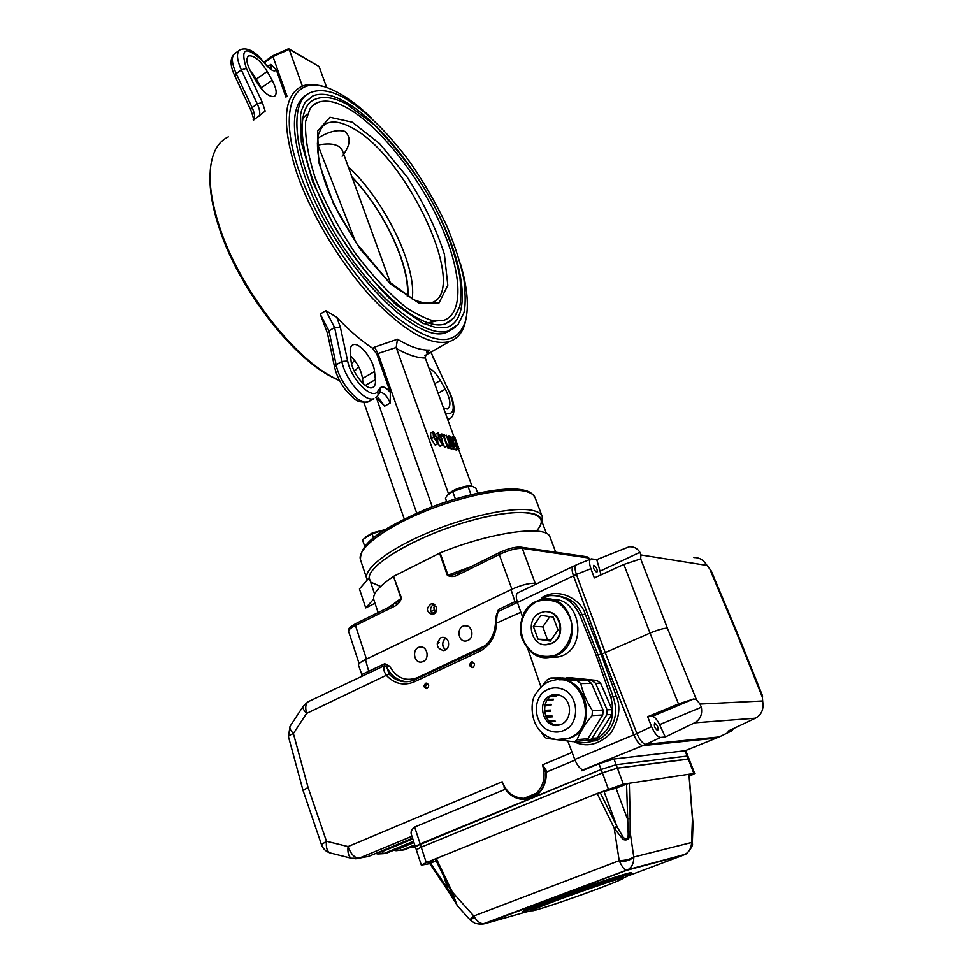 <?xml version="1.0" encoding="UTF-8"?>
<svg xmlns="http://www.w3.org/2000/svg" width="973" height="973" viewBox="0 0 973 973"><rect width="100%" height="100%" fill="white"/><g stroke="black" fill="none" stroke-linecap="round" stroke-linejoin="round"><path stroke-width="1.46" d="M432.9 556.52L400.487 572.854M546.425 533.496L540.988 519.096C537.619 508.198 497.58 510.898 452.141 526.442C406.678 541.852 369.205 565.605 369.144 577.743C368.779 563.732 420.202 534.359 472.039 520.312C523.985 505.996 553.601 512.613 536.354 531.051M374.617 594.089L369.144 577.743L359.438 588.957L365.726 607.918L373.668 599.125M375.006 603.296L365.726 607.918M435.868 444.612L435.138 445.014L431.039 438.568L430.48 433.034L433.301 431.696L437.449 438.203L437.972 443.676L433.52 437.218L432.961 431.684M444.539 447.276L447.154 445.987L444.539 447.276L443.335 443.98M450.085 447.507L451.946 448.918L454.403 447.604L450.754 448.626M447.337 447.811L448.845 448.176L451.302 446.85L449.794 446.485L447.337 447.811L450.049 445.622L447.641 447.069M447.191 445.829L447.592 446.948M457.322 448.322L454.877 449.623L456.519 450.025L458.964 448.711L457.322 448.322L452.834 442.216L452.481 436.889L453.248 436.913L454.805 437.315L458.964 448.711M454.877 449.623L453.004 448.358M432.255 506.751L378.035 353.527L396.181 347.47L448.529 493.81M426.648 352.019L429.446 350.098L425.006 357.018L425.298 358.052L454.123 437.132M458.441 448.991L471.99 486.159M440.781 445.804L440.051 446.193L437.789 443.773M308.66 93.505L308.611 93.53C291.17 102.481 289.82 129.774 304.549 175.395C332.255 258.709 416.87 347.629 447.081 332.134L453.722 328.412M363.902 402.567L404.245 518.95M376.381 397.811L416.712 513.112M378.035 353.527L374.556 347.106L372.586 348.249C361.044 340.696 349.1 330.358 336.755 317.271L325.809 310.642L320.202 314.048L327.463 333.265L328.983 330.881L336.135 364.802C339.528 383.155 359.292 405.814 368.171 401.873L370.154 400.742M375.955 397.446L384.578 406.179L390.209 403.004L390.319 392.362L376.819 354.148L372.586 348.249M228.302 136.877C218.353 141.523 212.43 151.788 210.521 167.672C208.903 183.386 211.737 202.566 219.01 225.225C238.166 286.281 292.301 356.896 333.885 377.804L339.601 380.638M323.231 86.561C314.802 83.921 307.565 83.885 301.545 86.427C282.948 95.999 281.452 125.091 297.045 173.741C311.834 216.079 341.584 265.057 372.416 298.273C405.145 331.975 430.869 346.388 449.587 341.487C457.091 338.969 462.187 333.107 464.863 323.912L466.079 318.56M261.555 59.475L266.772 65.775L261.615 60.022C245.22 45.573 240.124 48.358 246.364 68.378L262.321 102.384L265.179 111.104L253.576 120.093C255.254 117.684 254.768 113.513 252.104 107.577L236.184 73.571C231.44 62.734 231.112 55.972 235.198 53.308L239.115 50.499M261.615 60.022L261.518 59.426C253.892 50.608 246.814 47.361 240.282 49.672C236.208 52.311 236.561 59.061 241.328 69.922L236.184 73.571L234.736 75.736L250.608 109.669C252.944 115.787 253.807 119.12 253.199 119.667L253.576 120.093M354.671 360.424L351.533 363.549M396.181 347.47L397.483 339.236L374.556 347.106M371.139 117.697C356.799 103.989 343.299 94.454 330.662 89.078C294.016 72.476 276.441 107.638 299.879 173.23C317.733 224.52 357.821 284.493 394.077 315.349C432.474 345.391 456.215 347.47 465.313 321.589C469.193 307.03 467.526 287.582 460.314 263.233M210.144 172.829C209.159 187.862 212.029 205.826 218.755 226.721C237.619 286.877 290.927 356.41 331.975 377.05L339.662 380.735M326.746 87.619L319.071 66.541L289.2 49.404L302.36 86.098M264.413 62.673L272.975 56.629L272.927 55.704L288.397 48.808L289.2 49.404L272.975 56.629L287.059 96.412M285.965 97.154L276.344 69.934L270.822 64.413L267.891 66.48M319.071 66.541L288.847 48.832M443.627 408.344L447.41 408.964C451.326 406.325 450.621 399.721 445.306 389.164L440.428 380.467C436.755 374.143 432.949 370.056 428.996 368.195M363.002 383.484L362.503 378.473C361.19 370.105 357.213 362.564 350.584 355.85M375.396 379.64L374.532 371.54C373.681 359.718 359.511 341.9 353.15 344.783C350.888 345.658 349.915 348.188 350.256 352.36L351.022 360.509C351.727 372.404 366.079 390.477 372.428 387.582C374.812 386.67 375.797 384.031 375.396 379.64L365.325 385.417M262.43 90.002L256.373 79.068L249.915 70.117M272.136 80.273L267.198 71.467C260.302 60.435 254.148 55.254 248.747 55.911C245.743 58.125 246.473 63.488 250.925 72.026L255.972 81.027C262.868 92.009 268.974 97.166 274.264 96.485C277.329 94.247 276.624 88.847 272.136 80.273L261.299 87.838M453.442 437.388L453.491 442.253L457.395 447.848L454.026 438.02L452.554 437.874M452.834 442.216L452.031 442.642M454.026 438.02L452.506 438.835M453.211 447.312L447.519 437.972M450.049 445.622L446.242 435.138L452.956 445.853L448.735 435.77L450.231 436.147L454.403 447.604M448.735 435.77L447.3 436.536M448.906 436.245L447.556 436.974M449.198 436.318L447.665 437.145M449.721 436.926L448.067 437.814M446.242 435.138L444.077 436.305M447.58 437.947L451.302 446.85M446.996 445.95L443.323 435.795L441.681 433.97L444.466 434.676L443.943 435.94L446.826 443.907L448.285 445.245L447.154 445.573M447.945 445.16L447.154 445.987M448.285 445.245L447.142 445.853M444.637 435.162L443.834 435.588M441.681 433.97L440.149 434.809M441.851 434.445L440.416 435.235M442.229 434.542L440.55 435.454M443.323 435.795L441.304 436.889M438.458 438.446L438.227 432.949L442.338 439.419L442.873 444.868L438.458 438.446L437.68 438.872M442.35 444.381L441.62 439.237L438.215 433.423L439.176 438.628L442.35 444.381M442.533 444.868L440.051 446.193M441.62 439.237L439.784 440.234M437.449 443.189L436.719 438.02L433.301 432.17L434.25 437.4L437.449 443.189M433.52 437.218L431.039 438.568M437.619 443.676L435.138 445.014M436.719 438.02L434.87 439.03M412.199 298.966C417.052 266.76 384.907 200.766 348.225 166.687M342.143 156.203C350.292 145.889 351.302 137.631 345.172 131.452C337.449 129.324 328.278 131.635 317.648 138.385M317.393 102.627C315.167 103.32 312.734 105.327 310.095 108.648L305.631 121.382C304.78 136.5 307.967 155.339 315.191 177.901C324.97 202.433 338.178 227.329 354.792 252.566C372.331 275.858 389.699 294.369 406.933 308.088C420.239 316.225 429.689 320.518 435.296 320.981L443.712 320.36C464.839 313.197 461.543 269.922 439.443 222.051C417.417 174.155 378.655 125.371 346.972 107.796C335.053 101.265 325.189 99.538 317.393 102.627L312.284 105.984M344.673 101.545C331.854 94.454 321.26 92.569 312.88 95.901L305.023 102.481L301.606 110.107L300.535 114.875L301.326 142.192L312.783 182L334.773 227.402C353.868 257.991 374.143 283.642 395.585 304.367L422.623 323.109L436.366 327.731L447.13 327.305C469.667 319.716 466.14 273.741 442.764 223.012C419.46 172.257 378.436 120.445 344.673 101.545M445.427 323.827L454.16 317.794L459.524 306.957C461.117 301.496 461.251 291.523 459.913 277.062C453.832 246.899 441.681 216.87 423.462 186.962C409.147 164.534 392.593 143.688 373.802 124.447L347.191 104.476C334.639 97.482 323.96 95.743 315.143 99.258C292.119 107.808 300.122 167.441 336.062 228.801C371.747 290.258 422.744 332.365 445.427 323.827L451.606 320.36M317.368 143.615L355.656 242.119M426.989 688.665L425.286 686.938L426.904 683.18M472.647 667.575L470.896 665.848L472.659 662.005M546.935 771.528L546.254 773.839L542.496 764.851L546.935 771.528L545.658 772.234C546.108 781.27 543.36 788.604 537.4 794.236L536.33 793.238C543.834 785.576 545.889 776.113 542.496 764.851L572.1 752.409M505.352 789.31L502.19 781.781L505.315 789.079C510.411 796.036 516.87 799.49 524.678 799.453M352.664 858.575L351.46 858.283C348.602 856.629 347.47 852.713 348.054 846.559L502.19 781.781C506.495 792.484 513.744 797.994 523.948 798.346L525.262 799.368L537.923 794.15L524.727 799.441M546.254 773.839C546.242 782.207 543.469 788.969 537.923 794.15M582.62 770.507L599.003 763.756L613.975 759.013L685.126 750.755L716.25 738.106L642.849 745.61L582.876 769.898C579.835 768.731 577.135 765.265 574.763 759.487L567.867 741.183M595.671 740.769L595.804 740.733C604.282 737.498 610.314 730.869 613.902 720.871C616.347 713.866 616.14 705.948 613.282 697.118L598.127 655.291L582.255 615.094C576.539 603.017 571.224 598.054 556.592 595.731M541.365 597.957C559.609 585.941 581.951 600.913 585.247 614.243L601.132 654.415L616.298 696.194C621.066 707.262 619.132 719.728 610.509 733.581C598.359 744.977 586.16 747.665 573.912 741.669M534.712 602.238L548.833 595.731C562.82 594.552 573.133 600.949 579.75 614.912L596.133 655.255L602.19 653.941L573.45 575.834L517.441 602.469C515.666 596.838 515.945 593.566 518.268 592.642L573.061 566.408M361.64 676.211L361.822 674.532L384.736 663.72L384.688 665.556L386.877 667.308L389.638 666.213L384.736 663.72M520.896 612.248L495.452 623.62C495.695 617.587 496.425 613.817 497.629 612.321L498.565 611.385C497.069 613.841 496.425 617.94 496.656 623.693C495.5 636.841 489.687 646.145 479.239 651.606L414.255 681.866C403.929 686.05 394.71 683.983 386.597 675.639C383.617 671.406 382.973 668.037 384.688 665.556L309.232 701.217C305.753 702.688 304.877 706.751 306.604 713.404L293.384 733.52L308.088 787.498L326.466 841.244L348.054 846.559C350.925 854.282 354.659 858.125 359.256 858.113L355.717 858.794M307.979 701.813L303.503 705.802C302.262 707.407 303.296 709.937 306.604 713.404L389.03 674.021C395.038 680.382 402.092 682.815 410.168 681.307L414.291 679.957M407.055 681.757C398.176 681.003 391.45 676.199 386.877 667.308L389.03 674.021M496.315 615.581L498.492 609.536L516.906 600.742M517.417 602.384L498.565 611.385L498.492 609.536M505.036 789.358L414.668 827.074C411.64 829.397 410.521 831.818 411.311 834.335L415.264 846.498L416.955 846.486M541 687.06L527.682 648.505M596.133 655.255L610.837 697.191C615.921 717.733 609.925 732.341 592.849 741.025C586.962 743.141 581.015 743.299 574.994 741.475M437.169 643.931L439.2 642.533M445.889 638.227C443.092 640.234 442.168 643.056 443.116 646.692L445.573 649.976M573.985 566.006L573.863 566.031C571.698 566.87 571.552 570.142 573.45 575.834M716.943 737.814L685.126 750.755M601.071 574.836L596.765 559.597L591.28 558.867C589.091 559.694 588.969 562.953 590.903 568.67L576.405 574.411L605.218 652.579L602.19 653.941L633.812 734.834C636.768 741.645 639.784 745.245 642.849 745.61M440.781 637.802L442.119 637.376C444.989 637.096 447.045 638.458 448.298 641.475C449.295 646.157 447.811 649.21 443.834 650.645C436.451 648.456 435.43 644.175 440.781 637.802M423.158 661.531C430.151 658.66 427.062 645.318 419.837 647.045C411.567 648.176 413.647 663.939 421.832 661.968L423.158 661.531M467.904 640.453C475.031 637.522 471.941 624.155 464.535 625.785C455.972 626.831 457.955 642.837 466.42 640.927L467.904 640.453M361.822 674.532L358.453 665.167C358.246 663.866 360.594 662.005 365.459 659.597L511.044 589.614C520.628 585.296 528.351 583.192 534.213 583.265L537.193 583.581M685.734 750.511L687.862 755.985L616.104 764.705L601.107 769.473L415.264 846.498L420.154 843.859L414.668 827.074M575.019 760.132L547.021 771.82M522.501 616.833L517.441 602.469M427.269 688.556C429.507 685.843 429.057 684.043 425.906 683.168C423.194 685.697 423.51 687.546 426.855 688.702L427.269 688.556M473.024 667.442C475.335 664.693 474.873 662.881 471.637 661.981C468.816 664.523 469.132 666.396 472.574 667.587L473.024 667.442M762.297 696.644L762.941 703.905C763.379 710.412 760.874 715.179 755.449 718.183L694.527 722.842C700.292 719.558 702.555 714.352 701.314 707.225L700.013 704.051L696.425 699.623L693.627 698.967L678.509 703.953L650.013 633.082L605.218 652.579L636.926 733.545L651.545 726.563L647.653 716.7L678.509 703.953M694.527 722.842L665.264 736.987L659.597 724.642C657.03 719.424 654.561 716.675 652.19 716.408L647.653 716.7M651.545 726.563C654.537 733.35 657.529 736.975 660.558 737.425L645.963 744.333C642.898 743.907 639.881 740.319 636.926 733.545M665.264 736.987L660.558 737.425M657.639 730.553C654.695 728.205 653.722 725.676 654.695 722.963C657.639 725.274 658.624 727.816 657.651 730.553L657.639 730.553M719.838 736.634L731.951 730.759L728.096 731.124L755.449 718.183M731.951 730.759L733.362 728.631M693.895 557.565C698.395 557.395 702.141 559.159 705.133 562.844L711.214 570.847M640.696 558.879L667.381 628.12C663.477 628.254 657.687 629.908 650.013 633.082L623.863 564.425L640.696 558.879L640.915 554.938L639.906 552.287C637.351 548.346 633.8 546.51 629.227 546.765L596.765 559.597M623.863 564.425L594.345 577.913L590.903 568.67M596.717 572.331C593.895 569.983 592.922 567.624 593.785 565.24C596.656 567.295 597.702 569.655 596.899 572.331L596.717 572.331M711.202 570.81L737.169 632.632L736.354 632.316L709.986 569.485M575.882 565.094L573.924 566.043C571.771 566.882 571.625 570.142 573.511 575.821L576.405 574.447C574.496 568.719 574.654 565.447 576.88 564.608L590.489 559.183M573.511 575.821L602.19 653.941L633.885 734.846C636.841 741.657 639.857 745.245 642.922 745.61L716.213 738.118L719.071 736.95L646.023 744.321L719.12 736.95M719.071 736.95L716.858 737.85M732.037 730.747L719.716 736.683M692.399 818.184L688.945 774.374M693.007 824.569L692.448 818.621L691.572 842.29L692.326 842.873L691.572 842.29M689.237 776.32L694.698 773.535L693.907 773.499L688.276 759.001L689.066 759.074L617.381 768.123L623.365 784.153L597.142 793.518L600.171 792.545L617.223 827.05L623.365 837.558C627.086 840.222 628.667 838.337 628.12 831.879L626.563 784.129L629.336 783.241L630.163 818.707L627.354 818.731L616.006 788.191L600.171 792.545M630.163 818.707L630.127 832.146C630.09 838.568 627.755 841.013 623.109 839.468L614.498 828.631L617.223 827.05M633.751 856.836L633.788 857.043C630.905 859.852 626.211 861.446 619.728 861.823L619.205 860.667C625.834 860.448 630.686 859.171 633.751 856.836L630.127 832.146L628.12 831.879M451.058 891.28L435.308 859.037L436.293 858.527L452.007 891.39L457.091 905.425M451.35 891.937L452.311 892.046L473.79 915.994L469.862 919.692M444.114 877.476L447.957 889.14L447.507 890.076L429.786 863.61L430.565 863.173L447.957 889.14L457.298 905.656L470.287 920.142M453.844 899.551L456.836 904.44L450.864 891.596L452.007 891.39M453.783 900.134L447.544 890.125M623.596 877.293L623.207 878.169L631.927 873.912C633.362 871.917 586.451 887.473 551.983 900.499C533.119 907.627 523.45 911.701 522.951 912.698L532.401 910.509C529.786 912.71 569.047 899.684 597.933 888.811C615.082 882.365 623.498 878.814 623.207 878.169C622.282 876.418 532.243 908.466 532.413 910.485L531.562 910.047C531.343 907.991 622.684 875.481 623.596 877.293L623.425 877.658M623.705 877.354L623.535 876.916C625.724 873.863 527.962 908.66 531.355 909.731L531.562 910.047M693.907 773.499L623.365 784.153M626.563 784.129L616.006 788.191M614.827 787.996L609.524 789.577L614.827 787.996M429.811 863.647L421.321 865.119L426.259 862.577L597.142 793.518L614.158 827.95L616.894 826.357L604.184 791.9M436.147 860.789L430.565 863.173M433.836 861.044L428.461 862.637L433.836 861.044M683.861 854.963L685.004 854.403C689.261 851.849 691.45 847.884 691.56 842.496L633.788 857.043C633.91 862.82 632.049 866.979 628.205 869.546L626.344 870.361C624.569 870.02 622.355 867.174 619.728 861.823M692.29 843.567L692.302 843.384C693.931 845.367 686.67 854.744 684.98 854.416L628.193 869.558L482.073 924.265M692.314 842.983L693.019 823.936L689.091 774.253M614.158 827.95L619.205 860.667L473.79 915.994L474.398 917.053C477.561 921.93 480.99 924.143 484.7 923.718M474.398 917.053L470.348 920.203L475.019 923.341L481.088 924.35L484.7 923.705M608.332 788.994L602.384 772.903L617.381 768.123L602.384 772.903L421.224 847.155L416.335 849.782L421.224 847.155L426.259 862.577M631.927 873.912L631.526 872.817C632.949 870.811 586.038 886.33 551.594 899.368C532.73 906.508 523.06 910.582 522.574 911.604L522.951 912.698M421.321 865.119L415.264 846.498M599.003 763.756L601.107 769.473L420.154 843.859L421.224 847.155L602.384 772.903L601.107 769.473L616.104 764.705L687.862 755.985L694.698 773.535M685.065 750.767L688.276 759.001L617.381 768.123L613.975 759.013M586.464 740.149L589.881 740.125L591.998 738.361L606.787 714.754L607.116 709.84L595.598 683.35L591.937 680.516L564.231 678.145M591.998 738.361L597.057 737.923L594.953 739.675L593.08 739.894M607.116 709.84L612.078 709.585L611.774 714.474L606.787 714.754M591.937 680.516L596.972 680.455L600.621 683.265L595.598 683.35M570.397 677.828L566.104 677.865M558.599 724.836L558.855 724.204L559.864 724.751L556.167 724.994M554.318 724.508L558.855 724.204M553.807 721.613L554.707 720.616L555.486 721.516L549.818 721.857M548.894 720.969L554.707 720.616M549.307 717.004L551.861 715.702L552.336 716.833L546.206 717.174M545.683 716.043L551.861 715.702M546.23 711.494L546.145 710.412L550.657 710.047L550.767 711.275L544.503 711.579M546.145 710.412L544.406 710.485M544.394 710.339L550.657 710.047M547.665 704.464L550.973 705.51L544.771 705.766M545.075 704.574L551.241 704.318L550.973 705.51M551.727 699.271L552.907 700.219L547.008 700.426M547.75 699.417L553.528 699.21L552.907 700.219M555.96 695.367L556.374 696.023L551.436 696.182M552.846 695.464L557.261 695.33L556.374 696.023M596.972 680.455L571.248 677.828M612.078 709.585L600.621 683.265M597.057 737.923L611.774 714.474M540.733 731.453L544.88 737.425L546.777 738.373L573.012 741.669L575.152 741.426L577.062 739.65C580.188 731.818 585.199 723.79 592.095 715.593L592.423 710.582C586.67 701.618 582.803 692.618 580.784 683.581L577.074 680.699L550.888 677.999L546.935 680.054L542.229 685.965M577.062 739.65L587.911 738.714L585.782 740.489L583.897 740.708M592.423 710.582L603.09 710.047L602.761 714.985L592.095 715.593M577.074 680.699L587.862 680.565L591.535 683.411L580.784 683.581M561.068 677.913L550.888 677.999M558.161 725.201C542.812 725.615 539.37 698.553 554.233 694.953L556.288 694.527M563.598 697.386C560.01 694.686 556.167 693.895 552.056 695.014C534.688 699.441 543.323 731.197 560.253 724.69C570.774 721.625 572.915 704.075 563.598 697.386M587.862 680.565L561.932 677.901M603.09 710.047L591.535 683.411M587.911 738.714L602.761 714.985M558.916 679.859C588.3 677.123 597.933 729.422 569.314 738.264L561.664 739.711M549.818 616.614L542.8 626.855L547.471 639.541L551.034 640.076M540.866 615.325L533.326 626.344L538.033 639.188L550.365 641.061L557.991 629.981L553.199 617.089L540.866 615.325M542.8 626.855L533.326 626.344M547.471 639.541L538.033 639.188M540.003 612.99C524.009 619.546 531.781 648.784 548.468 644.357L551.241 643.433C567.125 637.084 559.876 608.149 543.469 611.895L540.003 612.99M549.21 657.334L557.991 656.97C588.385 651.375 582.036 596.571 551.63 599.587M545.512 644.649L551.764 643.445C566.116 637.777 562.017 611.664 546.899 611.762M434.749 604.598L433.836 607.784L435.539 612.698M373.887 599.927L373.851 599.818C372.245 594.162 378.801 586.354 393.53 576.393L401.46 598.115C400 602.409 397.215 605.352 393.116 606.933L355.461 625.53C350.633 627.974 348.346 629.908 348.577 631.343L348.991 628.655C350.244 627.877 346.388 629.349 355.595 623.705M395.135 604.038L400.998 598.371L393.53 576.393M393.396 605.011L393.116 606.933M393.992 576.125L440.137 552.895L447.957 575.104C450.864 575.481 454.16 574.812 457.857 573.097L458.83 572.708M511.907 589.2L499.246 554.513L499.38 552.603C507.784 548.711 514.778 546.875 520.36 547.069L522.27 548.395C516.383 548.127 508.709 550.159 499.246 554.513L458.879 574.447C454.89 576.867 451.046 577.171 447.373 575.359L439.565 553.163M458.879 574.447L459.244 572.525M430.881 611.47L432.036 613.428M434.566 609.864L431.343 611.421M433.326 614.401C429.531 610.703 429.75 607.261 433.982 604.087M440.137 552.895C492.143 531.647 547.544 524.52 550.061 537.23L555.717 552.214M436.378 606.982L431.526 603.637C425.736 608.137 426.052 611.798 432.462 614.62C435.892 613.513 437.193 610.971 436.378 606.982M447.276 495.221L445.452 498.115L446.704 501.63M447.252 495.245L452.7 491.487L455.364 498.906M452.7 491.487L468.001 486.366L471.017 494.661M468.001 486.366L472.002 486.159L475.797 487.959L477.694 493.141M448.419 493.919C452.676 490.234 458.684 487.631 466.42 486.111L470.701 485.928M384.736 529.896L372.087 533.739L363.574 539.054L362.649 540.222L364.741 546.449M372.087 533.739L373.498 537.923M365.24 537.303L372.464 532.888L385.199 529.604M396.437 348.529C407.407 354.731 417.028 357.906 425.298 358.052M354.33 371.333L358.745 366.918M378.011 353.454L376.819 354.148M397.483 339.236C409.852 346.741 420.506 350.365 429.446 350.098M253.029 73.912L252.396 74.653M360.509 559.876L360.472 559.755C359.888 541.134 387.145 526.685 424.787 509.694C462.674 494.223 504.573 485.989 523.121 489.966C525.128 490.55 531.477 491.037 535.15 497.738C533.982 494.625 530.504 492.435 524.739 491.183C505.924 486.974 460.947 496.096 421.698 512.637C382.365 529.154 356.799 549.526 360.472 559.755L366.809 578.753C363.27 568.937 389.103 548.93 428.655 532.45C468.11 515.921 513.197 506.495 531.915 510.278C537.668 511.421 541.097 513.476 542.216 516.456L542.216 522.343M380.601 586.439L370.604 582.109M440.428 380.467L434.651 383.703M445.306 389.164L438.105 393.177M447.665 419.412L450.122 418.39M445.512 413.513C454.415 415.276 455.619 408.003 449.1 391.693L430.844 352.214M374.532 371.54L362.503 378.473M325.809 310.642L334.603 327.512L340.343 327.123L347.665 361.019L341.851 361.457C345.293 379.823 365.045 402.554 373.863 398.65L368.171 401.873C354.671 403.345 353.831 397.495 346.412 391C340.477 383.484 336.536 375.529 334.59 367.149L336.135 364.802L341.851 361.457L334.603 327.512L328.983 330.881L320.202 314.048M377.585 395.841L375.785 397.58M340.343 327.123L336.755 317.271M347.665 361.019C351.119 379.555 372.477 400.706 377.779 391.219L380.029 388.02C382.353 385.661 385.782 387.108 390.319 392.362M246.364 68.378L241.328 69.922L257.298 103.977L252.104 107.577L250.608 109.669M267.198 71.467L256.373 79.068M266.772 65.775C271.406 70.64 274.593 72.026 276.344 69.934M258.806 116.492C260.472 114.096 259.961 109.925 257.298 103.977L262.321 102.384M271.114 68.937L270.822 64.413M390.209 403.004C387.181 396.023 383.8 392.496 380.078 392.447L379.92 392.508M384.578 406.179L377.256 396.23M431.185 352.019L433.143 358.028M433.532 358.137L449.1 391.693M379.871 392.593L380.029 388.02M379.896 392.557L378.144 395.038L377.779 391.219M321.662 127.171L325.785 123.826C323.814 123.632 321.297 127.366 318.232 135.052C315.617 149.051 319.558 169.18 330.066 195.439L339.139 214.534L356.665 243.603L387.972 280.954L414.121 299.903C423.316 303.102 428.546 304.16 429.823 303.089C471.917 295.476 407.359 154.634 350.694 127.159C340.477 121.747 332.182 120.64 325.785 123.826L321.941 126.831M352.262 122.197L329.956 117.259L317.624 131.136L318.718 162.272L333.775 204.573L359.669 248.48L390.319 283.775L418.706 302.931L438.993 302.956L447.823 285.247L444.381 254.233C436.293 228.85 423.863 203.077 407.091 176.916L379.677 143.663L352.262 122.197M307.042 114.157L302.481 118.572M424.009 323.754L435.223 321.248M445.914 332.474L458.088 324.459L463.78 313.051C465.532 307.2 465.629 296.218 464.048 280.102C460.947 264.291 455.133 246.096 446.607 225.517C436.354 203.977 424.277 183.046 410.399 162.722C389.164 133.97 366.213 111.141 344.892 98.224C331.452 90.659 320.02 88.762 310.606 92.532C286.257 101.606 294.673 164.826 332.863 230.005C370.774 295.269 424.848 339.784 448.833 330.796L455.425 327.11M318.28 144.977C331.27 142.581 339.297 144.418 342.362 150.511L390.526 283.313M352.092 177.317C384.189 210.594 410.472 266.711 407.286 296.193M523.948 798.346L536.33 793.238M581.963 770.798L581.368 769.181M579.75 614.912L585.247 614.243M610.837 697.191L616.298 696.194M369.168 672.939L365.459 659.597M389.638 666.213C396.4 678.072 405.656 681.891 417.405 677.67L485.418 645.573M417.575 678.388L417.405 677.67M414.255 681.866L414.571 679.786L479.203 649.696M479.239 651.606L479.58 649.514M515.471 603.345L511.044 589.614M303.272 791.195L303.272 791.171C303.175 790.417 304.78 789.188 308.088 787.498L303.029 790.392L321.479 844.649L326.466 841.244C325.882 847.337 327.037 851.217 329.932 852.883L351.46 858.283L359.146 858.15L368.925 856.264M321.491 844.661L321.479 844.649C323.012 848.784 325.821 851.533 329.932 852.883L331.124 853.175M411.932 836.257L359.256 858.113L368.682 856.362L412.564 838.203L368.585 856.41L365.009 857.043M303.126 706.374L290.392 725.785C289.115 727.463 290.112 730.042 293.384 733.52C290.039 734.931 288.397 735.977 288.458 736.683L303.029 790.392M404.95 849.624L414.948 845.513L404.732 849.709L401.46 850.317L399.708 848.468L413.987 842.582M401.302 850.378L404.732 849.709L395.962 850.718L395.111 849.648M411.117 847.082L415.69 847.787L412.917 847.519L412.394 846.559M412.795 847.447L411.178 847.057M414.048 845.878L415.045 845.829M387.266 852.883L413.78 841.937L387.047 852.98L377.755 853.978L383.544 853.649M395.524 850.621L393.785 850.195M396.619 849.028L399.708 848.468M414.729 844.856L401.363 850.353L393.724 850.22M412.747 838.762L408.052 840.064M378.558 852.275L381.854 851.728L383.654 853.601L413.561 841.256M381.854 851.728L412.807 838.921M377.196 852.847L377.755 853.978L375.687 853.467M444.175 648.675L442.703 644.406M633.812 734.834L574.763 759.487M534.761 584.749L534.213 583.265M659.597 724.642L701.314 707.225M652.19 716.408L693.627 698.967M600.305 571.017L639.906 552.287M762.236 696.838L736.354 632.316M700.013 704.051L762.431 700.986M667.381 628.12L696.425 699.623M706.836 565.398L640.915 554.938M646.023 744.321L642.922 745.61M636.938 733.569L633.885 734.846M630.103 875.116L683.265 855.194L626.612 870.336L485.259 923.572L523.146 912.783M544.539 728.157C553.211 733.703 561.555 733.314 569.582 726.965C578.521 717.32 577.33 700.11 567.21 691.572C558.441 686.184 550.134 686.683 542.277 693.056C533.545 702.64 534.603 719.497 544.539 728.157M569.314 738.264L568.244 738.349C559.159 741.183 550.791 739.626 543.141 733.666C529.47 723.316 530.601 700.061 535.345 694.6C540.708 686.245 546.364 681.623 552.287 680.723C583.545 670.215 600.073 728.23 568.244 738.349L556.495 739.553M555.997 654.902C566.7 649.1 572.927 636.597 571.686 623.328C569.485 614.778 565.131 607.979 558.599 602.968C551.302 599.611 543.883 599.222 536.366 601.776C525.894 607.675 519.862 619.923 521.005 632.961C523.085 641.389 527.317 648.176 533.703 653.284C540.939 656.799 548.371 657.334 555.997 654.902M556.374 655.352L551.946 656.86C522.136 665.228 507.979 613.124 536.427 601.35L543.056 599.319C571.966 593.141 584.469 644.248 556.374 655.352M401.46 598.115L389.091 607.14M355.972 623.596L355.461 625.53L366.468 659.122M447.373 575.359L470.567 566.845M521.102 547.179L586.366 556.665L588.166 557.894L522.27 548.395L535.588 584.347M587.084 556.787L589.747 558.745L588.166 557.894L588.908 559.816M435.296 611.993L431.988 613.27M449.587 341.487L424.946 355.583M535.15 497.738L542.216 516.456M428.485 350.584L427.329 351.387M252.664 73.413L252.08 74.094M272.878 55.741L263.89 62.09M449.477 391.766C457.444 409.597 453.394 417.964 448.577 419.217L447.762 419.667M353.15 344.783L351.91 345.5M248.747 55.911L247.981 56.458M450.365 438.032L452.481 436.889M435.624 434.165L437.874 432.936M440.404 446.206L442.873 444.868M435.49 445.014L437.972 443.676M366.809 578.753L367.295 579.896M234.736 75.736C230.09 65.86 229.871 58.648 234.067 54.111M270.676 69.363L271.224 69.022L266.699 65.227M327.463 333.265L334.59 367.149M331.975 377.05L333.885 377.804M465.313 321.589L464.863 323.912M351.922 176.879C384.067 210.338 410.338 265.678 407.857 296.534M504.257 787.644L504.136 787.449C509.232 795.428 516.067 799.429 524.642 799.441M361.725 675.238L361.786 675.907M414.376 679.872L410.168 681.307M479.275 649.611L414.571 679.786M495.452 623.62C494.345 635.868 489.018 644.503 479.47 649.526M290.003 726.369L288.458 736.683M595.731 740.757L592.849 741.025M444.175 637.449L442.119 637.376M422.075 647.094L419.837 647.045M466.967 625.907L464.535 625.785M426.77 683.155L425.906 683.168M472.586 661.993L471.637 661.981M737.169 632.645L762.637 696.109M589.881 740.125L594.953 739.675M575.152 741.426L585.782 740.489M554.233 694.953L552.056 695.014M557.991 656.97L551.946 656.86C538.349 659.135 528.363 652.98 522.027 638.397C516.274 621.589 526.965 601.569 543.056 599.319M393.214 605.109L355.79 623.62M457.894 573.085L458.891 572.635M499.222 552.688L459.074 572.538M373.851 599.818L378.108 612.576M348.577 631.343L359.11 663.647M589.747 558.745L589.991 559.378M433.155 603.759L431.526 603.637"/></g></svg>

